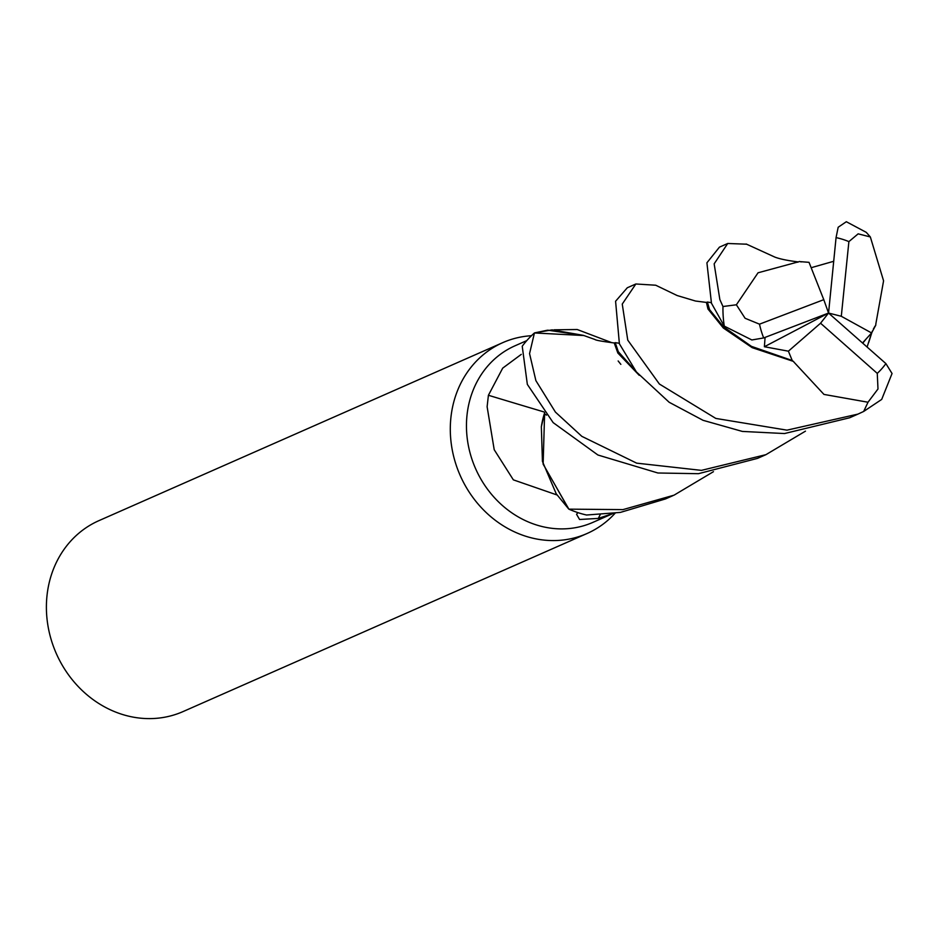 <?xml version="1.0" encoding="UTF-8"?>
<svg xmlns="http://www.w3.org/2000/svg" width="939" height="939" viewBox="0 0 939 939"><rect width="100%" height="100%" fill="white"/><g stroke="black" fill="none" stroke-linecap="round" stroke-linejoin="round"><path stroke-width="1.41" d="M544.55 412.432L544.655 414.392L544.55 412.432M713.464 471.671L674.026 495.182L622.933 509.619L568.87 509.149L543.129 464.136L544.608 413.723L543.118 464.066L568.623 508.903L556.217 493.808L542.425 461.354L541.345 426.776A86.259 76.575 66.2 0 1 544.526 413.16L541.345 426.776M531.451 335.716A104.323 92.621 66.2 0 0 502.846 342.606A104.323 92.621 66.2 0 0 450.849 418.113A104.323 92.621 66.2 0 0 490.792 516.685A104.323 92.621 66.2 0 0 587.004 533.528A104.323 92.621 66.2 0 0 615.139 513.199M526.791 340.611L515.053 345.775A96.494 85.672 66.2 0 0 466.965 415.613A96.494 85.672 66.2 0 0 503.903 506.79A96.494 85.672 66.2 0 0 592.896 522.377L613.132 513.469L598.296 518.41L579.574 519.49L576.569 514.326L577.896 512.624M502.846 342.606L98.947 520.64A104.323 92.621 66.2 0 0 46.95 596.148A104.323 92.621 66.2 0 0 86.881 694.719A104.323 92.621 66.2 0 0 183.093 711.562L587.004 533.528M556.991 494.959L513.351 479.852L494.207 449.711L487.118 406.728L488.409 395.272L502.705 368.135L521.286 354.367M543.892 411.916A1765.308 114.358 19.4 0 1 488.409 395.272M600.209 514.678A1765.308 1172.494 -99.3 0 0 598.296 518.41M554.139 329.812L577.227 329.519L612.017 342.747M547.214 330.258L534.737 332.864L552.109 329.871L583.424 335.364M546.463 415.132L544.561 413.676M620.843 364.355L618.155 360.975M805.474 431.142L765.931 454.664L701.445 470.369L636.665 463.15L581.863 436.365L555.407 412.08L535.887 380.635L529.561 353.616L534.432 332.958L583.87 335.54L547.871 330.188M871.744 332.559L867.096 347.031M534.432 332.958A104.323 92.621 66.2 0 0 522.225 346.233L527.342 384.391L553.153 422.62L597.908 455.004L657.91 472.998L698.44 473.69L757.491 458.385L765.931 454.664M568.87 509.149A104.323 92.621 66.2 0 0 586.558 515.018L620.409 512.401L665.516 498.926L673.04 495.604M727.725 243.483L719.45 247.133L706.914 262.803L711.469 303.238L724.274 326.115L751.857 339.965L763.677 337.934L828.55 313.051L823.785 299.67L759.498 324.166L745.096 318.274L736.376 304.788L722.971 306.513L719.849 299.553L714.156 263.847L727.725 243.483L746.634 244.199M635.844 283.989L627.299 287.757L615.585 301.255L619.4 343.815L636.396 371.938L669.167 402.268L703.065 420.32L742.338 431.424L784.488 433.548L849.631 417.773L857.941 414.111L786.988 430.156L715.823 418.43L659.389 384.028L627.757 340.129L622.252 304.072L635.844 283.989L655.715 285.221L677.148 295.539L695.517 301.032L706.551 302.44M765.074 337.406L764.393 346.737L788.396 351.186L792.223 360.506L751.446 346.362L723.429 326.749L709.532 309.577L707.384 302.041L706.445 302.452L707.959 308.99L723.359 328.016L752.151 347.653L793.244 361.339L823.961 394.415L868.012 402.232L863.669 411.458L857.941 414.111M875.841 323.92L883.576 280.831L870.347 236.957L866.251 232.344L846.332 221.721L838.175 227.25L836.062 237.614L828.55 313.051L841.297 316.279L871.592 332.969L875.747 325.234L873.411 328.861M798.725 261.758L758.043 272.791L736.376 304.788M823.785 299.67L809.031 262.333L799.723 261.605M833.703 261.288L811.155 267.709M799.312 261.512L797.681 262.227L799.312 261.512M707.384 302.041L711.21 302.628M792.223 360.506L793.748 361.738M863.669 411.458L881.698 399.415L892.05 373.511L885.9 363.604L828.55 313.051L820.557 323.216L877.261 373.382L877.988 388.981L868.012 402.221M865.723 339.519L862.753 343.204M635.996 371.445L618.285 351.656L615.233 342.653L619.177 343.24M862.495 342.981L871.592 332.969M615.233 342.653L614.27 343.064L617.85 353.029L639.224 375.318M875.747 325.234L875.852 323.732M841.297 316.279L848.891 241.616L858.152 233.846L870.347 236.957M788.396 351.186L820.557 323.216M828.55 313.051L764.393 346.737M722.971 306.513A104.323 92.621 66.2 0 0 724.274 326.115M848.891 241.616A78.242 69.463 66.2 0 0 836.062 237.614M877.261 373.382A78.242 69.463 66.2 0 0 885.9 363.604M759.498 324.166A78.242 69.463 66.2 0 0 763.677 337.934M746.176 243.999L774.875 257.11C779.98 259.035 787.821 260.643 798.408 261.934M799.512 261.523L801.26 261.911M875.23 325.892L874.409 327.124M614.634 343.005C602.204 341.42 595.666 340.258 595.009 339.519L583.624 335.446M868.692 342.489L872.319 331.127"/></g></svg>

